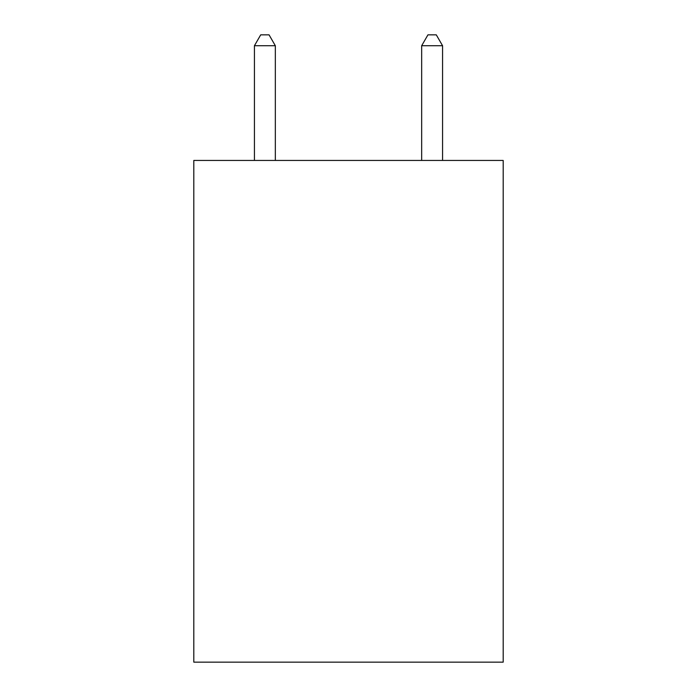 <?xml version="1.0" encoding="UTF-8"?>
<svg xmlns="http://www.w3.org/2000/svg" width="697" height="697" viewBox="0 0 697 697"><rect width="100%" height="100%" fill="white"/><g stroke="black" fill="none" stroke-linecap="round" stroke-linejoin="round"><path stroke-width="1.05" d="M503.19 160.441L503.19 662.15L193.81 662.15L193.81 160.441L503.19 160.441M275.332 160.441L275.332 45.723L254.431 45.723L254.431 160.441M254.431 45.723L260.704 34.85L269.059 34.85L275.332 45.723M442.569 160.441L442.569 45.723L421.668 45.723L421.668 160.441M421.668 45.723L427.941 34.85L436.296 34.85L442.569 45.723"/></g></svg>
